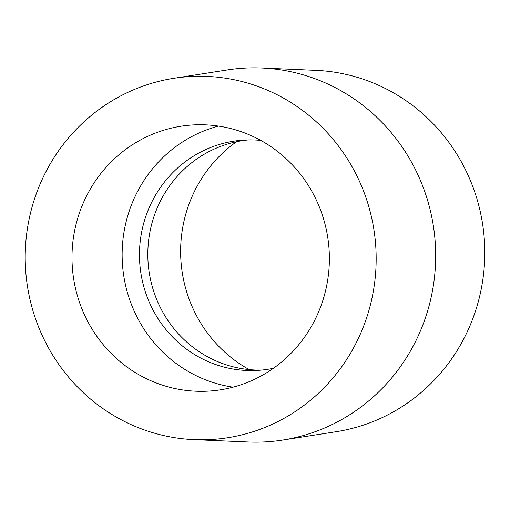 <?xml version="1.0" encoding="UTF-8"?>
<svg xmlns="http://www.w3.org/2000/svg" width="510" height="510" viewBox="0 0 510 510"><rect width="100%" height="100%" fill="white"/><g stroke="black" fill="none" stroke-linecap="round" stroke-linejoin="round"><path stroke-width="0.76" d="M204.873 124.823A133.314 128.673 -93.2 0 0 193.258 124.924A133.314 128.673 -93.2 0 0 72.006 259.188A133.314 128.673 -93.2 0 0 196.497 391.24A133.314 128.673 -93.2 0 0 208.118 391.138A133.314 128.673 -93.2 0 0 329.364 256.874A133.314 128.673 -93.2 0 0 204.873 124.823M218.465 126.085A133.314 128.673 -93.2 0 0 122.349 262.401A133.314 128.673 -93.2 0 0 233.038 387.179M194.029 439.639L248.147 441.991A187.176 180.655 -93.2 0 0 249.122 442.03A187.176 180.655 -93.2 0 0 282.623 440.066A187.176 180.655 -93.2 0 0 435.374 244.934A187.176 180.655 -93.2 0 0 261.853 68.008A187.176 180.655 -93.2 0 0 260.878 67.97A187.176 180.655 -93.2 0 0 227.377 69.934L173.859 78.291A181.79 175.459 -93.2 0 0 25.5 267.807A181.79 175.459 -93.2 0 0 194.029 439.639A181.79 175.459 -93.2 0 0 194.979 439.677A181.79 175.459 -93.2 0 0 376.074 264.664A181.79 175.459 -93.2 0 0 206.397 76.385A181.79 175.459 -93.2 0 0 173.859 78.291M282.623 440.066L336.141 431.709A181.79 175.459 -93.2 0 0 484.5 242.193A181.79 175.459 -93.2 0 0 315.97 70.361L261.853 68.008M236.538 141.735A133.314 128.673 -93.2 0 0 249.256 369.616M260.744 140.384A115.362 111.346 -93.2 0 0 254.445 139.963A115.362 111.346 -93.2 0 0 244.392 140.052A115.362 111.346 -93.2 0 0 139.472 256.23A115.362 111.346 -93.2 0 0 247.197 370.509A115.362 111.346 -93.2 0 0 257.25 370.413A115.362 111.346 -93.2 0 0 273.462 368.265M248.574 139.899A115.362 111.346 -93.2 0 0 147.874 257.933A115.362 111.346 -93.2 0 0 255.555 370.037A115.362 111.346 -93.2 0 0 261.426 370.101"/></g></svg>
